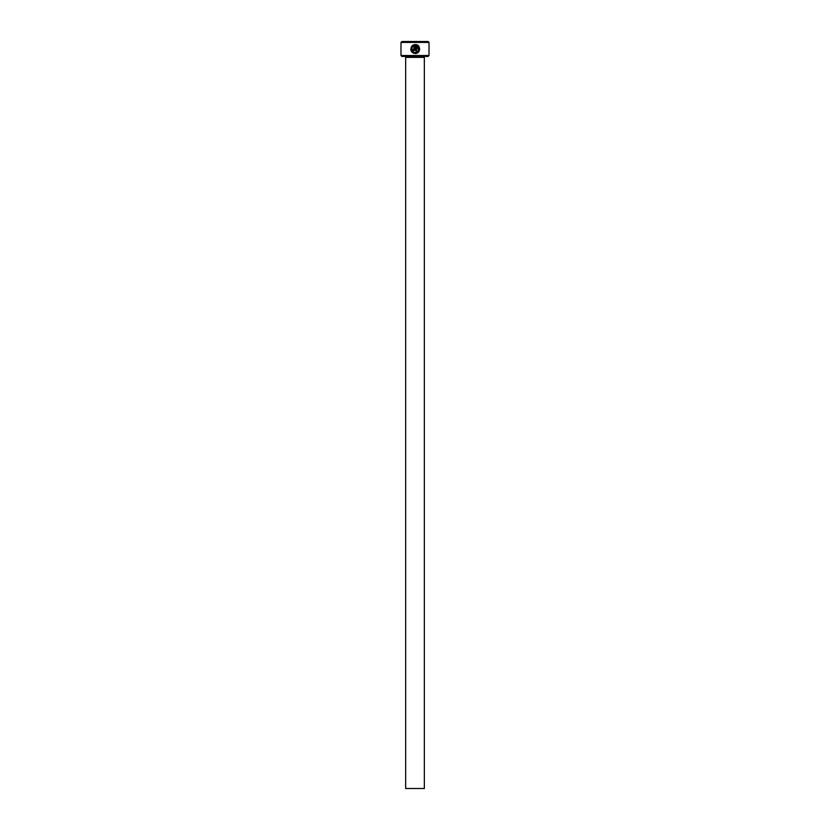<?xml version="1.0" encoding="UTF-8"?>
<svg xmlns="http://www.w3.org/2000/svg" width="830" height="830" viewBox="0 0 830 830"><rect width="100%" height="100%" fill="white"/><g stroke="black" fill="none" stroke-linecap="round" stroke-linejoin="round"><path stroke-width="1.25" d="M411.67 49.644L412.365 46.822C410.943 49.914 411.888 51.844 415.197 52.601L414.222 52.466M415.197 52.601C419.347 51.024 419.804 48.721 416.546 45.692L416.546 50.817L415.643 50.817L415.643 44.561C421.142 44.82 420.706 53.794 415.197 53.504L416.183 53.39M416.619 53.276L418.289 52.269M418.839 51.636L419.679 49.188M413.859 45.692L412.998 46.19L413.859 45.692L413.859 49.468L412.064 49.468L413.402 50.817L414.751 49.468L414.357 50.412M429.006 55.506L428.073 56.44L401.928 56.44L400.994 55.506L429.006 55.506L429.006 42.434L400.994 42.434L401.928 41.5L428.073 41.5L429.006 42.434M424.338 788.5L405.663 788.5L405.663 57.374L424.338 57.374L424.338 788.5M404.729 56.44A0.934 0.934 0 0 1 405.663 57.374M425.271 56.44A0.934 0.934 0 0 0 424.338 57.374M413.963 53.328L415.197 53.504C411.006 52.508 409.844 50.07 411.732 46.179L412.365 46.822M412.998 46.19L412.365 45.546L414.751 44.561L414.751 49.468M400.994 55.506L400.994 42.434M413.485 44.882L412.365 45.546M411.732 46.179L410.777 49.738M411.151 50.941L411.846 51.989M411.856 52.01L413.776 53.276M416.546 45.692L418.6 50.142M418.279 50.858L416.702 52.28"/></g></svg>
